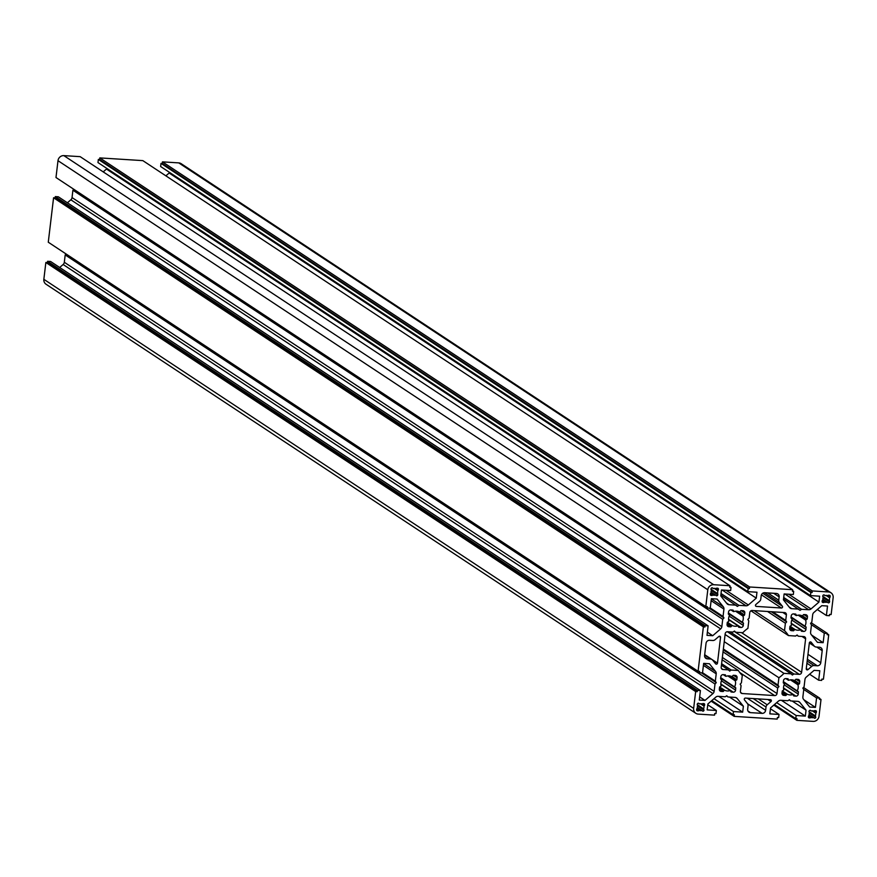 <?xml version="1.0" encoding="UTF-8"?>
<svg xmlns="http://www.w3.org/2000/svg" width="877" height="877" viewBox="0 0 877 877"><rect width="100%" height="100%" fill="white"/><g stroke="black" fill="none" stroke-linecap="round" stroke-linejoin="round"><path stroke-width="1.32" d="M809.361 712.365L809.032 711.28A1.096 1.03 -56.6 0 1 810.205 710.271L811.444 711.017A3.519 3.3 -56.6 0 1 814.13 711.192L815.533 710.6A1.096 1.03 -56.6 0 1 816.443 711.751L815.632 713.067A3.519 3.3 -56.6 0 1 815.303 715.84L815.785 717.243A1.096 1.03 -56.6 0 1 814.612 718.263L813.374 717.507A3.519 3.3 -56.6 0 1 810.688 717.342L808.484 715.884L809.186 715.457A3.519 3.3 -56.6 0 1 809.515 712.683L809.449 712.398M697.588 705.305L697.259 704.22A1.096 1.03 -56.6 0 1 698.432 703.201L699.671 703.957A3.519 3.3 -56.6 0 1 702.356 704.121L703.76 703.54A1.096 1.03 -56.6 0 1 704.669 704.68L703.858 706.007A3.519 3.3 -56.6 0 1 703.529 708.78L704.023 710.184A1.096 1.03 -56.6 0 1 702.85 711.192L701.6 710.447A3.519 3.3 -56.6 0 1 698.914 710.271L697.522 710.863A1.096 1.03 -56.6 0 1 696.601 709.712L697.412 708.397A3.519 3.3 -56.6 0 1 697.741 705.623L697.686 705.338M829.061 600.46A3.519 3.3 -56.6 0 0 829.39 597.686L830.201 596.36A1.096 1.03 -56.6 0 0 829.291 595.22L827.888 595.801A3.519 3.3 -56.6 0 0 825.202 595.636L823.963 594.88A1.096 1.03 -56.6 0 0 822.79 595.9L823.273 597.303A3.519 3.3 -56.6 0 0 822.944 600.076L822.133 601.392A1.096 1.03 -56.6 0 0 823.043 602.543L824.446 601.951A3.519 3.3 -56.6 0 0 827.132 602.126L828.37 602.872A1.096 1.03 -56.6 0 0 829.543 601.863L829.565 600.822L822.736 596.283M717.287 593.389A3.519 3.3 -56.6 0 0 717.627 590.627L718.438 589.3A1.096 1.03 -56.6 0 0 717.518 588.16L716.114 588.741A3.519 3.3 -56.6 0 0 713.429 588.566L712.19 587.82A1.096 1.03 -56.6 0 0 711.017 588.829L711.499 590.232A3.519 3.3 -56.6 0 0 711.17 593.005L710.359 594.332A1.096 1.03 -56.6 0 0 711.28 595.472L712.683 594.891A3.519 3.3 -56.6 0 0 715.358 595.055L716.608 595.812A1.096 1.03 -56.6 0 0 717.781 594.803L717.792 593.751L710.973 589.223M784.159 683.227L783.468 683.117L784.531 683.95A7.707 7.213 -56.6 0 0 783.808 689.936L782.262 691.054L782.01 693.082A2.203 2.061 -56.6 0 0 783.852 695.373L785.814 695.505L787.162 694.113A7.707 7.213 -56.6 0 0 792.951 694.485L793.729 695.943L795.921 696.141A2.203 2.061 -56.6 0 0 798.267 694.113L798.3 691.624L783.38 681.637M797.237 690.791A7.707 7.213 -56.6 0 0 797.949 684.805L798.487 684.126L791.986 679.839M804.954 626.079A7.707 7.213 -56.6 0 0 805.667 620.105L807.224 618.987L807.465 616.948A2.203 2.061 -56.6 0 0 805.634 614.667L803.661 614.536L802.323 615.917A7.707 7.213 -56.6 0 0 796.524 615.555L795.757 614.097L793.564 613.9A2.203 2.061 -56.6 0 0 791.218 615.928L790.977 617.956L792.238 619.25A7.707 7.213 -56.6 0 0 791.525 625.235L789.969 626.353L789.728 628.381A2.203 2.061 -56.6 0 0 791.558 630.673L793.532 630.804L794.869 629.412A7.707 7.213 -56.6 0 0 800.668 629.785L801.435 631.243L803.628 631.44A2.203 2.061 -56.6 0 0 805.974 629.412L806.018 626.923L791.098 616.937M721.486 679.258L720.784 679.16L721.848 679.993A7.707 7.213 -56.6 0 0 721.135 685.978L719.578 687.097L719.337 689.125A2.203 2.061 -56.6 0 0 721.168 691.416L723.141 691.536L724.479 690.155A7.707 7.213 -56.6 0 0 730.278 690.528L731.045 691.975L733.238 692.183A2.203 2.061 -56.6 0 0 735.595 690.155L735.628 687.656L720.708 677.669M734.564 686.823A7.707 7.213 -56.6 0 0 735.277 680.837L735.814 680.168L729.313 675.871M742.282 622.122A7.707 7.213 -56.6 0 0 742.994 616.136L744.551 615.018L744.792 612.99A2.203 2.061 -56.6 0 0 742.962 610.699L740.988 610.578L739.651 611.96A7.707 7.213 -56.6 0 0 733.852 611.598L733.084 610.14L730.892 609.943A2.203 2.061 -56.6 0 0 728.546 611.96L728.294 613.999L729.565 615.292A7.707 7.213 -56.6 0 0 728.853 621.278L727.296 622.396L727.055 624.424A2.203 2.061 -56.6 0 0 728.886 626.715L730.859 626.836L732.196 625.454A7.707 7.213 -56.6 0 0 737.995 625.816L738.763 627.274L740.955 627.472A2.203 2.061 -56.6 0 0 743.301 625.454L743.345 622.955L728.425 612.968M779.149 596.886L778.754 600.197A3.3 3.091 -56.6 0 0 779.401 602.543L782.339 606.204A1.096 1.03 -56.6 0 1 781.374 608.002L756.358 606.413A1.096 1.03 -56.6 0 1 755.842 604.527L759.603 601.293A3.3 3.091 -56.6 0 0 760.787 599.057L761.181 595.746A3.3 3.091 -56.6 0 1 764.7 592.709L776.397 593.455A3.3 3.091 -56.6 0 1 779.149 596.886L773.689 593.28M767.211 704.79A3.3 3.091 -56.6 0 0 766.016 707.015L765.621 710.326A3.3 3.091 -56.6 0 1 762.102 713.363L750.405 712.628A3.3 3.091 -56.6 0 1 747.653 709.197L748.048 705.886A3.3 3.091 -56.6 0 0 747.401 703.54L744.474 699.868A1.096 1.03 -56.6 0 1 745.428 698.081L770.444 699.66A1.096 1.03 -56.6 0 1 770.971 701.545L767.211 704.79L758.276 698.892M803.562 689.311L816.575 697.906L819.6 698.092L819.447 699.386L821.015 699.484L819.546 698.52M821.015 699.484L819.008 716.312A5.503 5.152 -56.6 0 1 813.143 721.376L796.842 720.346L773.799 705.119M819.6 698.092L803.464 687.436M816.575 697.906L815.435 707.388L803.891 699.769M809.603 674.227L818.679 680.212L819.809 670.73L814.086 670.368L806.149 677.197A3.3 3.091 -56.6 0 0 804.965 679.434L804.088 686.768L802.828 688.127L803.749 689.618L802.872 696.952A3.3 3.091 -56.6 0 0 803.518 699.298L809.701 707.026L815.435 707.388M818.679 680.212L821.705 680.409L821.859 679.116L823.426 679.215L828.721 634.784L827.263 633.819M811.269 624.61L824.281 633.205L827.318 633.391L827.164 634.685L828.721 634.784M827.318 633.391L811.181 622.736M824.281 633.205L823.152 642.688L811.609 635.069M817.32 609.526L826.397 615.511L827.526 606.029L821.804 605.667L813.867 612.497A3.3 3.091 -56.6 0 0 812.683 614.733L811.806 622.067L810.545 623.426L811.466 624.917L810.589 632.251A3.3 3.091 -56.6 0 0 811.236 634.597L817.419 642.326L823.152 642.688M826.397 615.511L829.423 615.709L829.576 614.415L831.144 614.514L833.15 597.686A5.503 5.152 -56.6 0 0 830.957 592.764L181.155 163.681A5.503 5.152 -56.6 0 0 178.765 162.892L162.464 161.861L812.277 590.934L828.568 591.964A5.503 5.152 -56.6 0 1 830.957 592.764M812.277 590.934L812.08 592.556L162.278 163.473L162.464 161.861M162.278 163.473L161.017 163.396L810.83 592.479L812.08 592.556M810.83 592.479L810.458 595.604L160.644 166.531L161.017 163.396M810.458 595.604L819.644 596.185L818.943 602.104L169.14 173.021L169.239 172.199M165.874 175.839L169.14 173.021M783.709 597.489L801.589 609.296L808.693 609.745A3.3 3.091 -56.6 0 0 811.017 608.934L818.943 602.104M801.589 609.296L800.065 610.337L783.523 599.024M749.605 586.976L99.792 157.904L99.605 159.515L749.407 588.599L749.605 586.976L792.633 589.695L792.446 591.317L793.696 591.394L793.323 594.518L784.137 593.937L783.424 599.846L789.607 607.586A3.3 3.091 -56.6 0 0 791.712 608.671L798.826 609.12M793.696 591.394L792.523 590.616M792.633 589.695L142.83 160.623L99.792 157.904M99.605 159.515L98.345 159.439L748.158 588.511L749.407 588.599M748.158 588.511L747.785 591.646L97.972 162.563L98.345 159.439M747.785 591.646L756.972 592.227L756.27 598.147L106.457 169.064L106.555 168.231M103.201 171.881L106.457 169.064M721.037 593.532L738.905 605.338L746.02 605.788A3.3 3.091 -56.6 0 0 748.344 604.977L756.27 598.147M738.905 605.338L737.393 606.38L720.85 595.066M710.26 608.002L723.054 616.454L723.931 609.12A3.3 3.091 -56.6 0 0 723.284 606.774L717.101 599.046L711.368 598.684L710.238 608.178L707.202 607.98L707.366 606.687L705.799 606.588L707.805 589.772A5.503 5.152 -56.6 0 1 713.67 584.707L729.96 585.737L729.774 587.349L731.023 587.437L730.651 590.561L721.453 589.98L720.751 595.889L726.934 603.628A3.3 3.091 -56.6 0 0 729.039 604.713L736.143 605.163M731.023 587.437L729.85 586.658M729.96 585.737L80.158 156.654L63.857 155.624A5.503 5.152 -56.6 0 0 57.992 160.688L55.985 177.516L705.799 606.588M57.454 178.48L707.202 607.98M723.054 616.454L723.974 617.956L709.054 608.101M73.536 189.564L72.912 190.232L722.714 619.305L723.974 617.956M722.714 619.305L721.837 626.649L72.035 197.566L72.912 190.232M721.837 626.649A3.3 3.091 -56.6 0 1 720.653 628.875L712.716 635.715L707.377 632.185M72.035 197.566A3.3 3.091 -56.6 0 1 70.851 199.803L67.397 202.773M708.123 625.86L705.097 625.674L55.295 196.591L58.321 196.788L708.123 625.86L706.994 635.354L712.716 635.715M705.097 625.674L704.944 626.967L55.141 197.884L55.295 196.591M55.141 197.884L53.574 197.785L703.376 626.869L704.944 626.967M702.543 672.703L715.336 681.155L716.213 673.821A3.3 3.091 -56.6 0 0 715.566 671.475L709.383 663.746L703.65 663.385L702.521 672.878L699.495 672.681L699.649 671.387L698.081 671.289L48.279 242.216L53.574 197.785M698.081 671.289L703.376 626.869M49.737 243.181L699.495 672.681M715.336 681.155L716.268 682.657L701.348 672.802M65.819 254.264L65.194 254.933L714.996 684.016L716.268 682.657M714.996 684.016L714.13 691.35L64.317 262.267L65.194 254.933M714.13 691.35A3.3 3.091 -56.6 0 1 712.935 693.575L705.009 700.416L699.66 696.886M64.317 262.267A3.3 3.091 -56.6 0 1 63.133 264.503L59.68 267.474M700.416 690.561L697.379 690.374L47.577 261.291L50.603 261.489L700.416 690.561L699.276 700.054L705.009 700.416M697.379 690.374L697.226 691.668L47.424 262.585L47.577 261.291M47.424 262.585L45.856 262.486L695.658 691.569L697.226 691.668M707.761 704.801L716.356 710.469L715.983 713.604L714.722 713.527L714.536 715.139L698.235 714.108A5.503 5.152 -56.6 0 1 695.845 713.319L46.042 284.236A5.503 5.152 -56.6 0 1 43.85 279.314L45.856 262.486M695.845 713.319A5.503 5.152 -56.6 0 1 693.652 708.386L695.658 691.569M716.356 710.469L707.158 709.888L707.86 703.979L715.785 697.138A3.3 3.091 -56.6 0 1 718.11 696.327L725.224 696.776L726.737 695.735L727.987 696.952L726.452 695.943M718.8 696.371L742.676 712.135L743.378 706.226L737.195 698.487A3.3 3.091 -56.6 0 0 735.09 697.401L727.987 696.952M743.378 706.226L729.478 697.051M742.676 712.135L733.479 711.554L713.988 698.684M733.479 711.554L733.106 714.689L711.773 700.602M770.444 708.769L779.028 714.437L778.655 717.561L777.395 717.485L777.208 719.096L734.17 716.377L734.367 714.766L733.106 714.689M734.17 716.377L711.126 701.162M779.028 714.437L769.831 713.856L770.543 707.936L778.458 701.096A3.3 3.091 -56.6 0 1 780.793 700.295L787.897 700.745L789.41 699.703L790.659 700.92L789.125 699.901M781.473 700.339L805.349 716.103L806.051 710.184L799.868 702.455A3.3 3.091 -56.6 0 0 797.763 701.37L790.659 700.92M806.051 710.184L792.15 701.008M805.349 716.103L796.152 715.522L776.671 702.652M796.152 715.522L795.779 718.647L774.457 704.56M796.842 720.346L797.04 718.723L795.779 718.647M817.243 665.786L814.031 665.577A3.3 3.091 -56.6 0 0 811.707 666.388L807.947 669.633A1.096 1.03 -56.6 0 1 806.259 668.756L809.339 642.929A1.096 1.03 -56.6 0 1 811.214 642.282L814.141 645.943A3.3 3.091 -56.6 0 0 816.246 647.04L819.458 647.237A3.3 3.091 -56.6 0 1 822.198 650.668L820.762 662.749A3.3 3.091 -56.6 0 1 817.243 665.786L807.388 659.274M711.992 659.526A3.3 3.091 -56.6 0 0 710.556 659.044L707.355 658.835A3.3 3.091 -56.6 0 1 704.604 655.404L706.04 643.334A3.3 3.091 -56.6 0 1 709.559 640.298L712.771 640.495A3.3 3.091 -56.6 0 0 715.095 639.684L718.855 636.45A1.096 1.03 -56.6 0 1 720.543 637.316L717.474 663.144A1.096 1.03 -56.6 0 1 715.599 663.79L712.661 660.129A3.3 3.091 -56.6 0 0 711.992 659.526L704.691 654.702M720.587 678.699L720.828 676.66A2.203 2.061 -56.6 0 1 723.174 674.643L725.367 674.841L725.509 675.794L723.832 674.687M735.814 680.168L736.833 679.73L737.075 677.691A2.203 2.061 -56.6 0 0 735.244 675.4L733.271 675.279L731.933 676.66A7.707 7.213 -56.6 0 0 726.134 676.299L725.509 675.794M783.26 682.657L783.501 680.629A2.203 2.061 -56.6 0 1 785.847 678.601L788.039 678.798L788.182 679.752L786.505 678.645M798.487 684.126L799.506 683.687L799.747 681.648A2.203 2.061 -56.6 0 0 797.917 679.368L795.954 679.236L794.606 680.618A7.707 7.213 -56.6 0 0 788.807 680.256L788.182 679.752M785.726 620.423L786.658 621.914L785.386 623.273L784.509 630.64A30.838 28.853 -56.6 0 1 788.467 635.584L795.614 636.044L797.127 635.003L798.377 636.209L803.781 636.559A2.203 2.061 -56.6 0 1 805.612 638.84L801.622 672.319A2.203 2.061 -56.6 0 1 799.276 674.336L793.871 673.996L792.348 675.038L791.109 673.821L783.961 673.372A30.838 28.853 -56.6 0 1 778.897 677.746L778.02 685.123L778.94 686.614L777.68 687.974L777.011 693.554A2.203 2.061 -56.6 0 1 774.665 695.582L742.238 693.532A2.203 2.061 -56.6 0 1 740.407 691.24L741.076 685.661L740.155 684.159L741.416 682.81L742.293 675.433A30.838 28.853 -56.6 0 1 738.335 670.488L731.199 670.039L729.675 671.08L728.436 669.864L723.021 669.524A2.203 2.061 -56.6 0 1 721.19 667.233L725.18 633.764A2.203 2.061 -56.6 0 1 727.526 631.736L732.942 632.076L734.455 631.034L735.704 632.251L742.841 632.701A30.838 28.853 -56.6 0 1 747.906 628.327L748.794 620.96L747.862 619.458L749.133 618.11L749.791 612.519A2.203 2.061 -56.6 0 1 752.137 610.502L784.564 612.552A2.203 2.061 -56.6 0 1 786.395 614.832L785.726 620.423L772.67 611.795M786.658 621.914L771.19 611.697M785.386 623.273L767.518 611.466M784.509 630.64L754.198 610.622M788.467 635.584L750.92 610.798M798.377 636.209L796.842 635.2M793.871 673.996L730.113 631.9M791.109 673.821L727.362 631.736M783.961 673.372L725.093 634.499M778.897 677.746L724.238 641.657M778.02 685.123L723.361 649.035M778.94 686.614L723.262 649.857M777.68 687.974L723.021 651.885M738.335 670.488L722.078 659.756M731.199 670.039L721.607 663.714M728.436 669.864L721.431 665.237M735.704 632.251L734.159 631.243M808.473 715.928L808.375 716.783A1.096 1.03 -56.6 0 0 809.285 717.923L810.688 717.342M815.292 716.049L808.956 711.861M815.632 713.067L812.234 710.83M703.529 708.989L697.193 704.801M703.858 706.007L700.471 703.76M829.05 600.668L822.714 596.481M829.39 597.686L826.002 595.439M717.287 593.597L710.951 589.421M717.627 590.627L714.229 588.379M797.226 691.262L783.325 682.087M797.949 684.805L790.462 679.861M804.943 626.562L791.043 617.386M805.667 620.105L798.18 615.161M734.553 687.305L720.653 678.129M735.277 680.837L727.789 675.904M742.26 622.604L728.37 613.429M742.994 616.136L735.507 611.192M828.568 591.964L178.765 162.892M811.017 608.934L788.741 594.233M808.693 609.745L784.816 593.981M791.712 608.671L789.103 606.95M748.344 604.977L726.068 590.276M746.02 605.788L722.144 590.024M729.039 604.713L726.43 602.992M713.67 584.707L63.857 155.624M707.805 589.772L57.992 160.688M723.284 606.774L711.346 598.892M723.931 609.12L711.126 600.668M720.653 628.875L70.851 199.803M715.566 671.475L703.628 663.593M716.213 673.821L703.42 665.369M712.935 693.575L63.133 264.503M693.652 708.386L43.85 279.314M737.195 698.487L735.704 697.511M799.868 702.455L798.377 701.468M820.762 662.749L807.98 654.308M814.031 665.577L807.18 661.05M811.707 666.388L806.917 663.231M807.947 669.633L806.281 668.537M814.141 645.943L809.361 642.786M822.198 650.668L816.739 647.062M750.405 712.628L747.96 711.017M770.971 701.545L767.857 699.495M766.016 707.015L753.222 698.574M765.621 710.326L747.248 698.191M762.102 713.363L747.577 703.771M720.543 637.316L719.03 636.318M717.474 663.144L712.168 659.647M710.556 659.044L704.637 655.13M707.355 658.835L704.911 657.235M778.754 600.197L767.715 592.907M779.401 602.543L764.514 592.709M782.339 606.204L762.727 593.258M781.374 608.002L761.422 594.825M756.358 606.413L755.546 605.886M743.301 625.454L729.171 616.114M740.955 627.472L728.557 619.283M737.995 625.816L728.568 619.601M732.196 625.454L727.34 622.242M731.462 625.871L727.219 623.076M731.407 626.364L727.154 623.558M730.859 626.836L727.066 624.336M728.886 626.715L727.263 625.641M729.204 614.558L728.305 613.966M733.282 610.6L732.438 610.041M733.227 611.094L731.55 609.975M744.792 612.99L741.153 610.589M744.551 615.018L739.969 612.003M744.003 615.501L737.568 611.247M743.521 615.468L737.031 611.17M743.543 623.415L742.698 622.856M735.595 690.155L721.453 680.815M733.238 692.183L720.839 683.994M730.278 690.528L720.85 684.301M724.479 690.155L719.622 686.943M723.744 690.572L719.502 687.776M723.689 691.065L719.447 688.259M723.141 691.536L719.348 689.037M721.168 691.416L719.546 690.342M725.564 675.301L724.72 674.742M737.075 677.691L733.435 675.29M736.833 679.73L732.262 676.704M736.285 680.201L729.85 675.948M735.836 688.116L734.981 687.557M805.974 629.412L791.843 620.083M803.628 631.44L791.229 623.251M800.668 629.785L791.24 623.558M794.869 629.412L790.013 626.211M794.134 629.839L789.892 627.033M794.08 630.322L789.837 627.526M793.532 630.804L789.738 628.294M791.558 630.673L789.936 629.598M791.876 618.526L790.977 617.923M795.954 614.558L795.11 613.999M795.899 615.051L794.222 613.944M807.465 616.948L803.825 614.547M807.224 618.987L802.652 615.961M806.676 619.458L800.241 615.205M806.204 619.425L799.703 615.139M806.226 627.384L805.371 626.814M798.267 694.113L784.126 684.784M795.921 696.141L783.512 687.952M792.951 694.485L783.523 688.259M787.162 694.113L782.295 690.912M786.428 694.54L782.174 691.734M786.362 695.033L782.12 692.227M785.814 695.505L782.021 692.994M783.852 695.373L782.218 694.299M788.248 679.258L787.393 678.699M799.747 681.648L796.108 679.247M799.506 683.687L794.935 680.662M798.958 684.159L792.523 679.905M798.508 692.085L797.653 691.525M786.395 614.832L782.755 612.431M805.612 638.84L801.973 636.439M801.622 672.319L741.503 632.624M799.276 674.336L734.082 631.297M777.011 693.554L722.352 657.465M774.665 695.582L739.728 672.516M742.238 693.532L740.616 692.457M723.021 669.524L721.398 668.449M717.781 594.803L711.346 590.55M716.608 595.812L715.61 595.154M715.358 595.055L711.039 592.205M712.683 594.891L710.469 593.433M712.365 595.066L710.425 593.795M712.332 595.319L710.392 594.047M712.091 595.527L710.359 594.376M711.28 595.472L710.469 594.935M713.165 588.357L712.365 587.831M713.165 588.39L712.299 587.82M718.438 589.3L716.63 588.105M718.329 590.144L716.235 588.763M718.099 590.353L715.161 588.401M717.846 590.331L714.876 588.368M823.043 602.543L822.231 602.006M824.928 595.417L824.139 594.891M824.928 595.461L824.073 594.891M830.201 596.36L828.403 595.176M830.102 597.204L828.009 595.823M829.872 597.412L826.923 595.472M829.62 597.39L826.649 595.439M829.543 601.863L823.119 597.61M828.37 602.872L827.384 602.225M827.132 602.126L822.801 599.265M824.446 601.951L822.242 600.493M824.128 602.126L822.198 600.855M824.106 602.389L822.166 601.107M823.865 602.587L822.122 601.436M704.669 704.68L702.872 703.497M704.571 705.525L702.477 704.143M704.341 705.733L701.403 703.793M704.088 705.722L701.118 703.76M703.529 708.78L697.215 704.604M704.023 710.184L697.588 705.941M702.85 711.192L701.852 710.545M701.6 710.447L697.281 707.586M698.914 710.271L696.711 708.813M698.607 710.458L696.667 709.175M698.574 710.71L696.634 709.427M698.333 710.907L696.601 709.767M697.522 710.863L696.711 710.326M699.407 703.738L698.607 703.211M699.397 703.782L698.541 703.211M811.17 710.808L810.381 710.282M811.17 710.841L810.315 710.271M816.443 711.751L814.645 710.556M816.344 712.595L814.251 711.214M816.114 712.793L813.165 710.852M815.862 712.782L812.891 710.819M815.303 715.84L808.978 711.664M815.785 717.243L809.361 713.001M814.612 718.263L813.626 717.605M813.374 717.507L809.043 714.645M810.37 717.518L808.441 716.235M810.337 717.77L808.408 716.498M810.107 717.978L808.364 716.827M809.285 717.923L808.473 717.386M815.358 716.125L808.956 711.894M703.595 709.065L697.182 704.834M829.127 600.745L822.714 596.513M717.353 593.674L710.94 589.443M797.379 691.438L783.314 682.153M805.097 626.737L791.032 617.452M734.707 687.48L720.642 678.195M742.424 622.78L728.359 613.494M814.81 646.557L809.339 642.94M738.412 625.871L728.557 619.359M729.423 614.634L728.316 613.9M733.435 611.554L731.001 609.943M730.705 690.572L720.839 684.06M721.705 679.335L720.598 678.601M725.717 676.255L723.284 674.643M801.096 629.829L791.229 623.317M792.095 618.592L790.988 617.857M796.108 615.511L793.674 613.911M793.378 694.529L783.523 688.017M784.389 683.293L783.271 682.558M788.39 680.212L785.967 678.612M715.544 595.077L711.028 592.096M713.253 588.555L712.135 587.82M825.016 595.615L823.909 594.88M827.318 602.137L822.801 599.155M701.786 710.458L697.27 707.487M699.495 703.935L698.377 703.201M811.258 710.995L810.151 710.26M813.56 717.529L809.043 714.547"/></g></svg>
